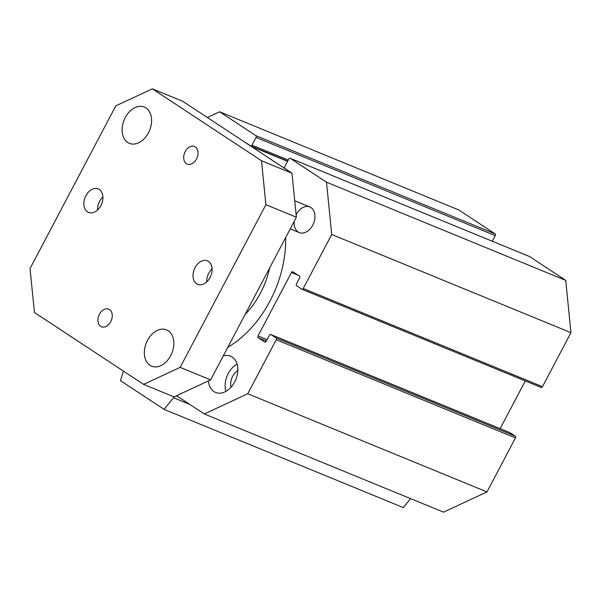 <?xml version="1.0" encoding="UTF-8"?>
<svg xmlns="http://www.w3.org/2000/svg" width="601" height="601" viewBox="0 0 601 601"><rect width="100%" height="100%" fill="white"/><g stroke="black" fill="none" stroke-linecap="round" stroke-linejoin="round"><path stroke-width="0.9" d="M302.033 289.276L541.013 387.367A1.382 0.969 -67.7 0 0 541.125 387.427A1.382 0.969 -67.7 0 0 542.47 386.683L570.95 332.669L331.729 234.488L303.25 288.495A1.382 0.969 112.3 0 1 301.905 289.239A1.382 0.969 112.3 0 1 301.792 289.179L296.601 285.76A1.382 0.969 112.3 0 1 296.428 284.003L299.644 277.902A1.382 0.969 -67.7 0 0 299.471 276.144L292.92 271.832A1.382 0.969 -67.7 0 0 292.8 271.765A1.382 0.969 -67.7 0 0 291.455 272.508L258.017 335.944A1.382 0.969 -67.7 0 0 258.19 337.702L264.74 342.014A1.382 0.969 -67.7 0 0 264.853 342.082A1.382 0.969 -67.7 0 0 266.198 341.338L269.413 335.238A1.382 0.969 112.3 0 1 270.758 334.494A1.382 0.969 112.3 0 1 270.878 334.554L276.062 337.972A1.382 0.969 112.3 0 1 276.242 339.73L247.762 393.745L204.31 413.969L443.53 512.157L486.983 491.934L515.463 437.919A1.382 0.969 -67.7 0 0 515.282 436.161L510.099 432.743A1.382 0.969 -67.7 0 0 509.979 432.682A1.382 0.969 -67.7 0 0 509.858 432.645M174.899 396.51A4.62 3.238 -67.7 0 0 173.494 397.734L164.126 409.416L403.346 507.605L410.551 498.62M492.309 241.234L495.277 235.615A1.382 0.969 -67.7 0 0 495.096 233.857L458.848 209.982L219.628 111.794L255.876 135.668A1.382 0.969 112.3 0 1 256.056 137.426L251.977 145.157A1.382 0.969 112.3 0 1 250.632 145.893A1.382 0.969 112.3 0 1 250.519 145.833L246.425 143.136A1.382 0.969 -67.7 0 0 246.305 143.076A1.382 0.969 -67.7 0 0 246.094 143.023M570.95 332.669L565.736 280.389L529.481 256.507A1.382 0.969 -67.7 0 0 529.368 256.447A1.382 0.969 -67.7 0 0 529.241 256.409M500.13 428.641L525.289 380.929M285.693 237.485A98.143 68.792 112.3 0 1 227.809 347.28M245.013 314.646A71.587 50.176 -67.7 0 0 269.676 267.873M296.135 214.842A13.853 9.714 112.3 0 1 296.368 214.384A13.853 9.714 112.3 0 1 309.815 206.962A13.853 9.714 112.3 0 1 313.534 223.467A13.853 9.714 112.3 0 1 299.29 232.595A13.853 9.714 112.3 0 1 294.242 221.281M225.856 391.401A19.63 13.755 112.3 0 1 228.252 373.537A19.63 13.755 112.3 0 1 237.079 364.071M223.241 355.935A19.63 13.755 112.3 0 1 230.536 356.138A19.63 13.755 112.3 0 1 235.817 379.516A19.63 13.755 112.3 0 1 215.631 392.453A19.63 13.755 112.3 0 1 208.419 380.906M237.808 370.682A12.238 8.579 -67.7 0 0 232.617 376.406A12.238 8.579 -67.7 0 0 231.032 387.209M289.246 171.45A1.382 0.969 -67.7 0 0 288.998 171.18L284.904 168.483A1.382 0.969 112.3 0 1 284.724 166.725L288.803 159.002A1.382 0.969 112.3 0 1 290.148 158.258A1.382 0.969 112.3 0 1 290.26 158.318L326.508 182.201L331.729 234.488M486.983 491.934L247.762 393.745M164.126 409.416L120.463 380.651L123.43 371.102M207.353 117.503L219.628 111.794M565.736 280.389L326.508 182.201M204.31 413.969L177.723 396.457A4.62 3.238 -67.7 0 0 177.333 396.247A4.62 3.238 -67.7 0 0 175.424 396.262M195.28 146.884A9.548 6.694 112.3 0 1 196.782 158.424A9.548 6.694 112.3 0 1 187.227 164.118A9.548 6.694 112.3 0 1 186.423 163.697A9.548 6.694 112.3 0 1 184.92 152.151A9.548 6.694 112.3 0 1 194.476 146.456A9.548 6.694 112.3 0 1 195.28 146.884M109.525 309.53A9.548 6.694 112.3 0 1 111.027 321.077A9.548 6.694 112.3 0 1 101.471 326.771A9.548 6.694 112.3 0 1 100.667 326.343A9.548 6.694 112.3 0 1 99.165 314.804A9.548 6.694 112.3 0 1 108.721 309.109A9.548 6.694 112.3 0 1 109.525 309.53M212.078 268.872A12.704 8.902 -67.7 0 0 206.736 281.892M208.449 261.382A12.704 8.902 112.3 0 1 210.44 276.738A12.704 8.902 112.3 0 1 197.729 284.318A12.704 8.902 112.3 0 1 194.318 269.188A12.704 8.902 112.3 0 1 207.375 260.819A12.704 8.902 112.3 0 1 208.449 261.382M102.921 196.97A12.704 8.902 -67.7 0 0 97.58 209.982M99.293 189.48A12.704 8.902 112.3 0 1 101.284 204.836A12.704 8.902 112.3 0 1 88.572 212.408A12.704 8.902 112.3 0 1 85.162 197.278A12.704 8.902 112.3 0 1 98.218 188.909A12.704 8.902 112.3 0 1 99.293 189.48M152.353 88.843L182.824 101.351L291.981 173.253L296.376 217.231L210.62 379.885L174.072 396.893L143.594 384.385L180.142 367.376L265.897 204.723L261.51 160.745L152.353 88.843L115.805 105.851L30.05 268.504L34.437 312.482L143.594 384.385M127.743 142.482A19.63 13.755 112.3 0 1 124.662 118.75A19.63 13.755 112.3 0 1 144.308 107.046A19.63 13.755 112.3 0 1 149.581 130.425A19.63 13.755 112.3 0 1 129.403 143.361A19.63 13.755 112.3 0 1 127.743 142.482M149.98 365.31A19.63 13.755 112.3 0 1 146.899 341.578A19.63 13.755 112.3 0 1 166.545 329.866A19.63 13.755 112.3 0 1 171.818 353.253A19.63 13.755 112.3 0 1 151.64 366.182A19.63 13.755 112.3 0 1 149.98 365.31M291.981 173.253L261.51 160.745M296.376 217.231L265.897 204.723M210.62 379.885L180.142 367.376M270.878 334.554L510.099 432.743M258.19 337.702L266.348 341.052M267.084 339.663L258.017 335.944M291.455 272.508L298.081 275.228M542.47 386.683L303.25 288.495M290.26 158.318L529.481 256.507M251.158 146.359L287.579 161.308M250.76 145.938L287.699 161.091L250.632 145.893M288.255 160.039L251.977 145.157M256.056 137.426L495.277 235.615M495.096 233.857L255.876 135.668M276.242 339.73L515.463 437.919M515.282 436.161L276.062 337.972M189.848 404.443L173.494 397.734M509.979 432.682L270.758 334.494M541.125 387.427L301.905 289.239M529.368 256.447L290.148 158.258M290.23 228.876L299.29 232.595M294.73 200.772L309.815 206.962"/></g></svg>
